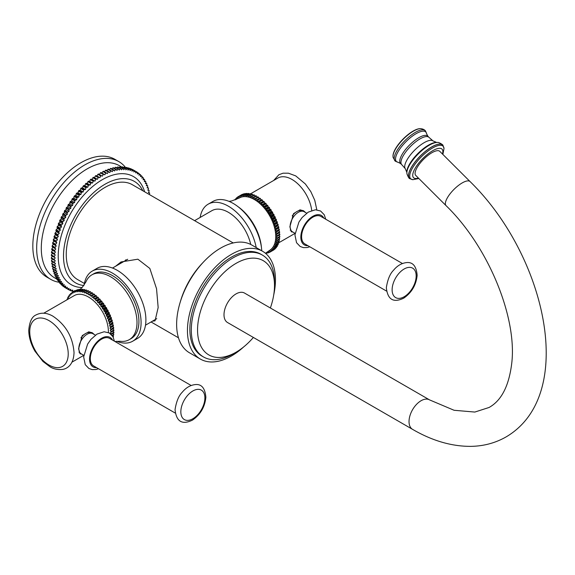 <?xml version="1.0" encoding="UTF-8"?>
<svg xmlns="http://www.w3.org/2000/svg" width="575" height="575" viewBox="0 0 575 575"><rect width="100%" height="100%" fill="white"/><g stroke="black" fill="none" stroke-linecap="round" stroke-linejoin="round"><path stroke-width="0.86" d="M59.383 282.296A68.015 39.273 -60 0 1 50.758 279.371L46.913 277.15A68.015 39.273 -60 0 1 32.825 246.014A68.015 39.273 120 0 1 62.517 177.567A68.015 39.273 120 0 1 114.928 159.34L118.773 161.561A68.015 39.273 -60 0 1 125.616 167.569M50.758 279.371A68.015 39.273 -60 0 1 36.671 248.235A68.015 39.273 -60 0 1 66.362 179.788A68.015 39.273 -60 0 1 118.773 161.561M121.864 167.117L119.449 165.722A64.752 37.382 -60 0 0 69.553 183.073A64.752 37.382 -60 0 0 41.292 248.235A64.752 37.382 120 0 0 54.697 277.876L57.112 279.27M74.692 291.072L74.621 290.619L73.277 291.64A68.015 39.273 120 0 1 72.809 291.496L72.666 290.016L71.314 290.957A68.015 39.273 120 0 1 70.862 290.77L70.79 289.247L69.431 290.109A68.015 39.273 120 0 1 69 289.886L69 288.319L67.642 289.103A68.015 39.273 120 0 1 67.232 288.844L67.304 287.234L65.945 287.931A68.015 39.273 120 0 1 65.557 287.637L65.701 285.991L64.35 286.609A68.015 39.273 120 0 1 63.983 286.271L64.199 284.596L62.855 285.128A68.015 39.273 120 0 1 62.517 284.754L62.804 283.058L61.467 283.497A68.015 39.273 120 0 1 61.158 283.094L61.511 281.369L60.195 281.721A68.015 39.273 120 0 1 59.915 281.283L60.332 279.551L59.038 279.809A68.015 39.273 120 0 1 58.787 279.335L59.275 277.588L58.003 277.761A68.015 39.273 120 0 1 57.773 277.258L58.327 275.504L57.083 275.583A68.015 39.273 120 0 1 56.889 275.051L57.507 273.29L56.292 273.283A68.015 39.273 120 0 1 56.127 272.723L56.803 270.969L55.624 270.861A68.015 39.273 120 0 1 55.488 270.272L56.228 268.532L55.085 268.331A68.015 39.273 120 0 1 54.977 267.72L55.775 265.988L54.675 265.7A68.015 39.273 120 0 1 54.603 265.061L55.459 263.35L54.402 262.969A68.015 39.273 120 0 1 54.352 262.315L55.265 260.619L54.251 260.152A68.015 39.273 120 0 1 54.237 259.476L55.2 257.808L51.347 255.588A68.015 39.273 -60 0 1 51.369 254.89L52.375 253.259L51.47 252.619A68.015 39.273 -60 0 1 51.513 251.908L52.569 250.305L51.714 249.579A68.015 39.273 -60 0 1 51.793 248.853L52.893 247.3L52.095 246.488A68.015 39.273 -60 0 1 52.203 245.748L53.346 244.238L52.598 243.347A68.015 39.273 -60 0 1 52.742 242.6L53.921 241.133L53.238 240.163A68.015 39.273 -60 0 1 53.41 239.408L54.618 238L54 236.958A68.015 39.273 -60 0 1 54.201 236.196L55.444 234.837L54.891 233.723A68.015 39.273 -60 0 1 55.114 232.954L56.386 231.66L55.897 230.474A68.015 39.273 -60 0 1 56.156 229.705L57.45 228.476L57.026 227.226A68.015 39.273 -60 0 1 57.313 226.457L58.628 225.292L58.276 223.977A68.015 39.273 -60 0 1 58.585 223.215L59.915 222.115L59.635 220.743A68.015 39.273 -60 0 1 59.965 219.988L61.309 218.967L61.101 217.537A68.015 39.273 -60 0 1 61.46 216.782L62.812 215.833L62.675 214.36A68.015 39.273 -60 0 1 63.056 213.612L64.414 212.743L64.343 211.219A68.015 39.273 -60 0 1 64.752 210.486L66.118 209.695L66.118 208.128A68.015 39.273 -60 0 1 66.549 207.41L67.907 206.705L67.972 205.095A68.015 39.273 -60 0 1 68.425 204.391L69.783 203.773L69.92 202.127A68.015 39.273 -60 0 1 70.394 201.437L71.738 200.905L71.954 199.23A68.015 39.273 -60 0 1 72.443 198.562L73.772 198.116L74.053 196.42A68.015 39.273 -60 0 1 74.563 195.766L75.871 195.414L76.223 193.696A68.015 39.273 -60 0 1 76.748 193.063L78.042 192.805L78.466 191.065A68.015 39.273 -60 0 1 78.998 190.462L80.27 190.296L80.759 188.542A68.015 39.273 -60 0 1 81.305 187.967L82.548 187.888L83.102 186.135A68.015 39.273 -60 0 1 83.663 185.581L84.877 185.596L85.495 183.835A68.015 39.273 -60 0 1 86.063 183.31L87.242 183.418L87.917 181.664A68.015 39.273 -60 0 1 88.5 181.168L89.642 181.369L90.383 179.623A68.015 39.273 -60 0 1 90.965 179.163L92.065 179.45L92.862 177.718A68.015 39.273 -60 0 1 93.452 177.287L94.508 177.668L95.364 175.95A68.015 39.273 -60 0 1 95.96 175.555L96.974 176.022L97.879 174.326A68.015 39.273 -60 0 1 98.476 173.966L101.358 175.634A68.015 39.273 120 0 0 100.769 175.993L97.879 174.326M54.251 260.152L51.369 258.484A68.015 39.273 -60 0 1 51.347 257.808L52.311 256.141L55.2 257.808M54.402 262.969L51.513 261.302A68.015 39.273 -60 0 1 51.47 260.647L52.332 259.045M54.675 265.7L51.793 264.033A68.015 39.273 -60 0 1 51.714 263.4L52.483 261.862M55.085 268.331L52.203 266.663A68.015 39.273 -60 0 1 52.095 266.053L52.763 264.593M55.624 270.861L52.742 269.193A68.015 39.273 -60 0 1 52.598 268.611L53.188 267.231M56.292 273.283L53.41 271.616A68.015 39.273 -60 0 1 53.238 271.055L53.734 269.768M57.083 275.583L54.201 273.916A68.015 39.273 -60 0 1 54 273.384L54.417 272.198M58.003 277.761L55.114 276.093A68.015 39.273 -60 0 1 54.891 275.59L55.229 274.512M59.038 279.809L56.156 278.142A68.015 39.273 -60 0 1 55.897 277.675L56.17 276.704M60.195 281.721L57.313 280.061A68.015 39.273 -60 0 1 57.026 279.623L57.234 278.767M61.467 283.497L58.585 281.836A68.015 39.273 -60 0 1 58.276 281.427L58.42 280.701M62.855 285.128L59.965 283.461A68.015 39.273 -60 0 1 59.635 283.094L59.728 282.498M64.35 286.609L61.46 284.941A68.015 39.273 -60 0 1 61.101 284.603L61.158 284.151M65.945 287.931L63.056 286.271A68.015 39.273 -60 0 1 62.675 285.969L62.697 285.66M67.642 289.103L64.752 287.435A68.015 39.273 -60 0 1 64.343 287.177L64.35 287.018M66.118 288.226L69 289.886M132.329 169.431A68.015 39.273 -60 0 1 132.76 169.654L135.643 171.314A68.015 39.273 120 0 0 135.211 171.091L132.192 169.517M130.446 168.583A68.015 39.273 -60 0 1 130.899 168.77L133.781 170.43A68.015 39.273 120 0 0 133.328 170.25L130.187 168.763M128.477 167.9A68.015 39.273 -60 0 1 128.951 168.044L131.833 169.711A68.015 39.273 120 0 0 131.366 169.567L128.477 167.9L128.11 168.18M126.435 167.39A68.015 39.273 -60 0 1 126.924 167.498L129.806 169.158A68.015 39.273 120 0 0 129.317 169.057L126.435 167.39L125.968 167.771M124.315 167.045A68.015 39.273 -60 0 1 124.818 167.109L127.708 168.777A68.015 39.273 120 0 0 127.197 168.712L124.315 167.045L123.754 167.533M122.123 166.872A68.015 39.273 -60 0 1 122.647 166.894L125.53 168.561A68.015 39.273 120 0 0 125.012 168.532L122.123 166.872L121.49 167.476M119.873 166.865A68.015 39.273 -60 0 1 120.412 166.851L123.294 168.518A68.015 39.273 120 0 0 122.763 168.532L119.873 166.865L119.169 167.584M117.566 167.03A68.015 39.273 -60 0 1 118.119 166.973L121.002 168.64A68.015 39.273 120 0 0 120.455 168.698L117.566 167.03L116.804 167.864M115.208 167.368A68.015 39.273 -60 0 1 115.769 167.275L118.658 168.935A68.015 39.273 120 0 0 118.098 169.028L115.208 167.368L114.396 168.317M112.815 167.871A68.015 39.273 -60 0 1 113.383 167.735L116.265 169.402A68.015 39.273 120 0 0 115.697 169.539L112.815 167.871L111.952 168.942M110.378 168.54A68.015 39.273 -60 0 1 110.953 168.367L113.836 170.035A68.015 39.273 120 0 0 113.261 170.207L110.378 168.54L109.48 169.733M107.906 169.381A68.015 39.273 -60 0 1 108.495 169.165L111.378 170.833A68.015 39.273 120 0 0 110.795 171.041L107.906 169.381L106.986 170.689M105.419 170.38A68.015 39.273 -60 0 1 106.008 170.128L108.898 171.796A68.015 39.273 120 0 0 108.308 172.047L105.419 170.38L104.47 171.81M102.911 171.537A68.015 39.273 -60 0 1 103.507 171.249L106.389 172.917A68.015 39.273 120 0 0 105.8 173.204L102.911 171.537L101.955 173.089M100.402 172.859A68.015 39.273 -60 0 1 100.992 172.529L103.881 174.196A68.015 39.273 120 0 0 103.284 174.52L100.402 172.859L99.439 174.52M54.237 257.255A68.015 39.273 120 0 1 54.251 256.558L55.265 254.926L54.352 254.287A68.015 39.273 120 0 1 54.402 253.575L55.459 251.972L54.603 251.246A68.015 39.273 120 0 1 54.675 250.52L55.775 248.961L54.977 248.156A68.015 39.273 120 0 1 55.085 247.415L56.228 245.899L55.488 245.015A68.015 39.273 120 0 1 55.624 244.267L56.803 242.801L56.127 241.831A68.015 39.273 120 0 1 56.292 241.076L57.507 239.66L56.889 238.618A68.015 39.273 120 0 1 57.083 237.856L58.327 236.505L57.773 235.391A68.015 39.273 120 0 1 58.003 234.622L59.275 233.328L58.787 232.142A68.015 39.273 120 0 1 59.038 231.373L60.332 230.144L59.915 228.893A68.015 39.273 120 0 1 60.195 228.124L61.511 226.96L61.158 225.644A68.015 39.273 120 0 1 61.467 224.882L62.804 223.783L62.517 222.41A68.015 39.273 120 0 1 62.855 221.648L64.199 220.627L63.983 219.204A68.015 39.273 120 0 1 64.35 218.45L65.701 217.501L65.557 216.02A68.015 39.273 120 0 1 65.945 215.28L67.304 214.41L67.232 212.887A68.015 39.273 120 0 1 67.642 212.153L69 211.363L69 209.796A68.015 39.273 120 0 1 69.431 209.07L70.79 208.373L70.862 206.763A68.015 39.273 120 0 1 71.314 206.051L72.666 205.44L72.809 203.794A68.015 39.273 120 0 1 73.277 203.104L74.621 202.572L74.836 200.898A68.015 39.273 120 0 1 75.325 200.229L76.655 199.784L76.942 198.088A68.015 39.273 120 0 1 77.445 197.433L78.761 197.081L79.113 195.363A68.015 39.273 120 0 1 79.638 194.731L80.931 194.472L81.348 192.733A68.015 39.273 120 0 1 81.887 192.129L83.152 191.957L83.641 190.21A68.015 39.273 120 0 1 84.194 189.635L85.438 189.556L85.991 187.795A68.015 39.273 120 0 1 86.545 187.249L87.759 187.256L88.377 185.502A68.015 39.273 120 0 1 88.945 184.978L90.124 185.085L90.807 183.332A68.015 39.273 120 0 1 91.382 182.836L92.525 183.037L93.265 181.29A68.015 39.273 120 0 1 93.847 180.83L94.954 181.118L95.752 179.386A68.015 39.273 120 0 1 96.341 178.954L97.398 179.328L98.253 177.618A68.015 39.273 120 0 1 98.843 177.222L99.856 177.689L100.769 175.993M99.856 177.689L96.974 176.022M101.358 175.634L102.321 176.187L103.284 174.52M103.881 174.196L104.787 174.836L105.8 173.204M106.389 172.917L107.245 173.643L108.308 172.047M108.898 171.796L109.696 172.601L110.795 171.041M111.378 170.833L112.118 171.724L113.261 170.207M113.836 170.035L114.518 170.998L115.697 169.539M116.265 169.402L116.883 170.444L118.098 169.028M118.658 168.935L119.212 170.056L120.455 168.698M121.002 168.64L121.49 169.826L122.763 168.532M123.294 168.518L123.718 169.769L125.012 168.532M125.53 168.561L125.882 169.877L127.197 168.712M127.708 168.777L127.988 170.15L129.317 169.057M129.806 169.158L130.022 170.588L131.366 169.567M131.833 169.711L131.977 171.192L133.328 170.25M133.781 170.43L133.853 171.961L135.211 171.091M135.643 171.314L135.643 172.888L137.008 172.105L135.643 171.314M149.22 194.458L149.665 193.487A68.015 39.273 120 0 0 149.558 192.877L148.415 192.675L149.155 190.936A68.015 39.273 120 0 0 149.018 190.347L147.84 190.239L148.522 188.485A68.015 39.273 120 0 0 148.35 187.924L147.143 187.91L147.761 186.156A68.015 39.273 120 0 0 147.559 185.624L146.316 185.703L146.869 183.95A68.015 39.273 120 0 0 146.639 183.447L145.374 183.619L145.863 181.865A68.015 39.273 120 0 0 145.604 181.398L144.311 181.657L144.728 179.925A68.015 39.273 120 0 0 144.447 179.479L143.132 179.831L143.484 178.113A68.015 39.273 120 0 0 143.175 177.711L141.845 178.149L142.126 176.453A68.015 39.273 120 0 0 141.788 176.079L140.444 176.611L140.659 174.937A68.015 39.273 120 0 0 140.3 174.599L138.942 175.217L139.085 173.571A68.015 39.273 120 0 0 138.704 173.269L137.346 173.973L137.411 172.363A68.015 39.273 120 0 0 137.008 172.105M138.704 173.269L137.403 172.522M140.3 174.599L139.057 173.887M141.788 176.079L140.602 175.389M143.175 177.711L142.025 177.042M144.447 179.479L143.333 178.839M145.604 181.398L144.526 180.773M146.639 183.447L145.59 182.836M147.559 185.624L146.532 185.028M148.35 187.924L147.344 187.342M149.018 190.347L148.027 189.772M149.558 192.877L148.573 192.309M72.809 291.496L71.573 290.777M70.862 290.77L69.568 290.023M67.232 288.844L64.343 287.177M65.557 287.637L62.675 285.969M63.983 286.271L61.101 284.603M62.517 284.754L59.635 283.094M61.158 283.094L58.276 281.427M59.915 281.283L57.026 279.623M58.787 279.335L55.897 277.675M57.773 277.258L54.891 275.59M56.889 275.051L54 273.384M56.127 272.723L53.238 271.055M55.488 270.272L52.598 268.611M54.977 267.72L52.095 266.053M54.603 265.061L51.714 263.4M54.352 262.315L51.47 260.647M54.237 259.476L51.347 257.808M54.251 256.558L51.369 254.89M55.265 254.926L52.375 253.259M54.352 254.287L51.47 252.619M54.402 253.575L51.513 251.908M55.459 251.972L52.569 250.305M54.603 251.246L51.714 249.579M54.675 250.52L51.793 248.853M55.775 248.961L52.893 247.3M54.977 248.156L52.095 246.488M55.085 247.415L52.203 245.748M56.228 245.899L53.346 244.238M55.488 245.015L52.598 243.347M55.624 244.267L52.742 242.6M56.803 242.801L53.921 241.133M56.127 241.831L53.238 240.163M56.292 241.076L53.41 239.408M57.507 239.66L54.618 238M56.889 238.618L54 236.958M57.083 237.856L54.201 236.196M58.327 236.505L55.444 234.837M57.773 235.391L54.891 233.723M58.003 234.622L55.114 232.954M59.275 233.328L56.386 231.66M58.787 232.142L55.897 230.474M59.038 231.373L56.156 229.705M60.332 230.144L57.45 228.476M59.915 228.893L57.026 227.226M60.195 228.124L57.313 226.457M61.511 226.96L58.628 225.292M61.158 225.644L58.276 223.977M61.467 224.882L58.585 223.215M62.804 223.783L59.915 222.115M62.517 222.41L59.635 220.743M62.855 221.648L59.965 219.988M64.199 220.627L61.309 218.967M63.983 219.204L61.101 217.537M64.35 218.45L61.46 216.782M65.701 217.501L62.812 215.833M65.557 216.02L62.675 214.36M65.945 215.28L63.056 213.612M67.304 214.41L64.414 212.743M67.232 212.887L64.343 211.219M67.642 212.153L64.752 210.486M69 211.363L66.118 209.695M69 209.796L66.118 208.128M69.431 209.07L66.549 207.41M70.79 208.373L67.907 206.705M70.862 206.763L67.972 205.095M71.314 206.051L68.425 204.391M72.666 205.44L69.783 203.773M72.809 203.794L69.92 202.127M73.277 203.104L70.394 201.437M74.621 202.572L71.738 200.905M74.836 200.898L71.954 199.23M75.325 200.229L72.443 198.562M76.655 199.784L73.772 198.116M76.942 198.088L74.053 196.42M77.445 197.433L74.563 195.766M78.761 197.081L75.871 195.414M79.113 195.363L76.223 193.696M79.638 194.731L76.748 193.063M80.931 194.472L78.042 192.805M81.348 192.733L78.466 191.065M81.887 192.129L78.998 190.462M83.152 191.957L80.27 190.296M83.641 190.21L80.759 188.542M84.194 189.635L81.305 187.967M85.438 189.556L82.548 187.888M85.991 187.795L83.102 186.135M86.545 187.249L83.663 185.581M87.759 187.256L84.877 185.596M88.377 185.502L85.495 183.835M88.945 184.978L86.063 183.31M90.124 185.085L87.242 183.418M90.807 183.332L87.917 181.664M91.382 182.836L88.5 181.168M92.525 183.037L89.642 181.369M93.265 181.29L90.383 179.623M93.847 180.83L90.965 179.163M94.954 181.118L92.065 179.45M95.752 179.386L92.862 177.718M96.341 178.954L93.452 177.287M97.398 179.328L94.508 177.668M98.253 177.618L95.364 175.95M98.843 177.222L95.96 175.555M83.778 285.509A58.628 33.853 -60 0 1 75.656 282.907A58.628 33.853 -60 0 1 63.509 256.069A58.628 33.853 -60 0 1 89.103 197.06A58.628 33.853 -60 0 1 134.284 181.355A58.628 33.853 -60 0 1 142.83 190.763M233.22 242.952L132.343 184.712A54.754 31.611 120 0 0 90.153 199.381A54.754 31.611 120 0 0 66.247 254.481A54.754 31.611 120 0 0 77.589 279.551L84.41 283.482M115.51 266.311L121.045 261.941L137.878 259.196L149.838 268.46L156.537 288.707L158.161 307.546L155.049 320.843L152.425 321.181M180.356 301.71A56.458 32.595 -60 0 1 202.917 262.631M189.52 352.813A62.237 35.93 -60 0 1 179.982 302.939A62.237 35.93 -60 0 1 220.635 248.098A62.237 35.93 120 0 1 251.757 245.015L262.574 251.261A62.237 35.93 120 0 0 231.459 254.344A62.237 35.93 -60 0 0 190.799 309.185A62.237 35.93 -60 0 0 200.344 359.059L189.52 352.813M243.678 346.926A62.237 35.93 120 0 1 231.459 355.975A62.237 35.93 -60 0 1 200.344 359.059M273.736 294.853A62.237 35.93 120 0 0 262.574 251.261M202.041 356.112A58.837 33.968 -60 0 1 193.02 308.969A58.837 33.968 -60 0 1 231.459 257.118A58.837 33.968 120 0 1 260.877 254.208L262.322 255.041A58.837 33.968 120 0 0 232.904 257.952A58.837 33.968 -60 0 0 194.465 309.803A58.837 33.968 -60 0 0 203.485 356.946L202.041 356.112M234.499 353.079A58.837 33.968 120 0 1 232.904 354.035A58.837 33.968 -60 0 1 203.485 356.946M274.476 283.834A58.837 33.968 120 0 0 262.322 255.041M253.374 337.446A54.417 31.417 -60 0 1 236.03 352.223A54.417 31.417 -60 0 1 208.818 354.919A54.417 31.417 -60 0 1 200.481 311.319A54.417 31.417 -60 0 1 236.03 263.372A54.417 31.417 -60 0 1 263.235 260.676A54.417 31.417 -60 0 1 270.372 307.992M236.03 293.911A17.006 9.818 120 0 0 224.918 308.897A17.006 9.818 120 0 0 227.528 322.525L412.548 429.345A17.006 9.818 120 0 1 409.946 415.718A17.006 9.818 120 0 1 421.051 400.739A17.006 9.818 120 0 1 429.554 399.891L244.533 293.07A17.006 9.818 120 0 0 236.03 293.911M470.077 181.571A17.006 5.865 -45.1 0 0 462.178 182.936A17.006 5.865 -45.1 0 0 449.061 195.169A17.006 5.865 -45.1 0 0 446.056 205.649L415.775 175.44A17.006 5.865 -45.1 0 1 418.78 164.96A17.006 5.865 -45.1 0 1 431.897 152.727A17.006 5.865 -45.1 0 1 439.796 151.362L470.077 181.571C545.898 255.609 577.717 394.867 506.072 436.928C495.37 443.023 483.618 446.164 470.824 446.365C451.634 446.444 432.206 440.773 412.548 429.345M125.875 259.792A34.011 19.636 -120 0 0 125.027 260.82M132.703 341.205A40.473 23.367 60 0 0 141.091 322.683A40.473 23.367 -120 0 0 123.424 281.951A40.473 23.367 -120 0 0 92.237 271.113L97.046 268.331A40.473 23.367 -120 0 1 128.232 279.177A40.473 23.367 -120 0 1 145.899 319.901A40.473 23.367 60 0 1 137.518 338.431L132.703 341.205A40.473 23.367 60 0 1 116.653 341.262M92.237 271.113A40.473 23.367 -120 0 0 84.158 284.992M129.253 339.667A37.411 21.598 60 0 0 137.001 322.539A37.411 21.598 -120 0 0 120.671 284.898A37.411 21.598 -120 0 0 91.842 274.872L93.768 273.765A37.411 21.598 -120 0 1 122.597 283.784A37.411 21.598 -120 0 1 138.92 321.432A37.411 21.598 60 0 1 131.172 338.56L129.253 339.667A37.411 21.598 60 0 1 120.24 341.284L114.928 341.485M91.842 274.872A37.411 21.598 -120 0 0 85.934 281.865L82.462 287.112L79.788 289.663M67.792 299.331L67.433 298.231A31.97 18.457 -120 0 1 67.649 297.764L68.59 297.915L68.245 296.628A31.97 18.457 -120 0 1 68.504 296.204L69.474 296.47L69.208 295.198A31.97 18.457 -120 0 1 69.51 294.831L70.495 295.198L70.323 293.954A31.97 18.457 -120 0 1 70.66 293.645L71.659 294.12L71.573 292.919A31.97 18.457 -120 0 1 71.947 292.661L72.946 293.243L72.946 292.078A31.97 18.457 -120 0 1 73.356 291.884L74.355 292.567L74.441 291.46A31.97 18.457 -120 0 1 74.879 291.324L75.871 292.1L76.044 291.058A31.97 18.457 -120 0 1 76.511 290.979L77.481 291.841L77.74 290.871A31.97 18.457 -120 0 1 78.229 290.864L79.177 291.805L79.515 290.914A31.97 18.457 -120 0 1 80.026 290.964L80.938 291.978L81.362 291.173A31.97 18.457 -120 0 1 81.887 291.281L82.757 292.366L83.26 291.647A31.97 18.457 -120 0 1 83.799 291.827L84.626 292.963L85.201 292.344A31.97 18.457 -120 0 1 85.747 292.582L86.516 293.768L87.163 293.25A31.97 18.457 -120 0 1 87.709 293.545L88.421 294.774L92.022 292.697A31.97 18.457 60 0 1 92.568 293.042L93.215 294.307L93.984 294.005A31.97 18.457 60 0 1 94.53 294.4L95.105 295.687L95.932 295.493A31.97 18.457 60 0 1 96.471 295.945L96.974 297.239L97.843 297.16A31.97 18.457 60 0 1 98.368 297.656L98.792 298.95L99.705 298.986A31.97 18.457 60 0 1 100.215 299.525L100.56 300.818L101.502 300.962A31.97 18.457 60 0 1 101.991 301.537L102.249 302.809L103.22 303.068A31.97 18.457 60 0 1 103.687 303.679L103.859 304.923L104.851 305.296A31.97 18.457 60 0 1 105.29 305.936L105.376 307.143L106.375 307.618A31.97 18.457 60 0 1 106.785 308.286L106.785 309.443L107.784 310.026A31.97 18.457 60 0 1 108.157 310.708L108.071 311.815L109.07 312.491A31.97 18.457 60 0 1 109.408 313.188L109.236 314.23L110.22 315.007A31.97 18.457 60 0 1 110.522 315.711L110.263 316.681L111.234 317.544A31.97 18.457 60 0 1 111.485 318.255L111.14 319.147L112.089 320.088A31.97 18.457 60 0 1 112.298 320.8L111.873 321.605L112.786 322.625A31.97 18.457 60 0 1 112.952 323.33L112.448 324.041L113.318 325.127A31.97 18.457 60 0 1 113.433 325.817L112.858 326.435L113.685 327.57A31.97 18.457 60 0 1 113.757 328.246L113.11 328.763L113.879 329.949A31.97 18.457 60 0 1 113.9 330.603L111.018 332.271A31.97 18.457 -120 0 0 110.989 331.617L113.879 329.949M87.163 293.25L90.045 291.59A31.97 18.457 60 0 1 90.598 291.877L91.31 293.106M85.201 292.344L88.083 290.684A31.97 18.457 60 0 1 88.629 290.914L89.333 291.999M83.26 291.647L86.149 289.987A31.97 18.457 60 0 1 86.688 290.159L87.364 291.094M81.362 291.173L84.252 289.505A31.97 18.457 60 0 1 84.777 289.62L85.409 290.411M79.515 290.914L82.405 289.247A31.97 18.457 60 0 1 82.915 289.297L83.49 289.944M77.74 290.871L80.629 289.203A31.97 18.457 60 0 1 81.118 289.196L81.621 289.699M76.044 291.058L78.933 289.39A31.97 18.457 60 0 1 79.393 289.318L79.81 289.678M74.441 291.46L77.33 289.793A31.97 18.457 60 0 1 77.769 289.656L78.063 289.893M71.947 292.661L75.835 290.418A31.97 18.457 60 0 1 76.245 290.217L76.403 290.332M112.959 335.433L113.433 336.49A31.97 18.457 60 0 1 113.318 337.043L113.174 337.123M113.167 333.277L113.757 334.427A31.97 18.457 60 0 1 113.685 335.017L112.362 335.778M111.018 332.271L113.189 331.013L113.9 332.242A31.97 18.457 60 0 1 113.879 332.868L111.205 334.413M92.568 293.042L89.686 294.709L90.333 295.974L93.215 294.307M90.333 295.974L93.984 294.005M110.989 331.617L110.22 330.424L110.867 329.913A31.97 18.457 -120 0 0 110.795 329.238L109.976 328.095L110.551 327.477A31.97 18.457 -120 0 0 110.429 326.787L109.559 325.709L110.062 324.99A31.97 18.457 -120 0 0 109.897 324.286L108.984 323.272L109.408 322.467A31.97 18.457 -120 0 0 109.2 321.756L108.258 320.814L108.603 319.923A31.97 18.457 -120 0 0 108.344 319.211L107.374 318.349L107.633 317.378A31.97 18.457 -120 0 0 107.338 316.674L106.346 315.898L106.526 314.856A31.97 18.457 -120 0 0 106.188 314.158L105.189 313.476L105.275 312.376A31.97 18.457 -120 0 0 104.902 311.686L103.895 311.111L103.895 309.947A31.97 18.457 -120 0 0 103.493 309.285L102.487 308.804L102.4 307.603A31.97 18.457 -120 0 0 101.962 306.964L100.977 306.59L100.798 305.347A31.97 18.457 -120 0 0 100.337 304.736L99.367 304.477L99.101 303.205A31.97 18.457 -120 0 0 98.612 302.63L97.671 302.479L97.326 301.192A31.97 18.457 -120 0 0 96.816 300.653L95.91 300.617L95.486 299.323A31.97 18.457 -120 0 0 94.954 298.827L94.084 298.907L93.581 297.613A31.97 18.457 -120 0 0 93.042 297.16L92.223 297.354L91.648 296.067A31.97 18.457 -120 0 0 91.102 295.672M110.307 332.681L111.018 333.91L113.9 332.242M67.483 299.51L66.952 299.496A31.97 18.457 -120 0 0 66.815 299.898M89.686 294.709A31.97 18.457 -120 0 0 89.132 294.364M43.75 313.217L74.297 295.579A28.247 16.308 60 0 1 96.068 303.147A28.247 16.308 60 0 1 108.395 331.574A28.247 16.308 60 0 1 108.38 332.522M91.648 296.067L94.53 294.4M92.223 297.354L95.105 295.687M93.042 297.16L95.932 295.493M93.581 297.613L96.471 295.945M94.084 298.907L96.974 297.239M94.954 298.827L97.843 297.16M95.486 299.323L98.368 297.656M95.91 300.617L98.792 298.95M96.816 300.653L99.705 298.986M97.326 301.192L100.215 299.525M97.671 302.479L100.56 300.818M98.612 302.63L101.502 300.962M99.101 303.205L101.991 301.537M99.367 304.477L102.249 302.809M100.337 304.736L103.22 303.068M100.798 305.347L103.687 303.679M100.977 306.59L103.859 304.923M101.962 306.964L104.851 305.296M102.4 307.603L105.29 305.936M102.487 308.804L105.376 307.143M103.493 309.285L106.375 307.618M103.895 309.947L106.785 308.286M103.895 311.111L106.785 309.443M104.902 311.686L107.784 310.026M105.275 312.376L108.157 310.708M105.189 313.476L108.071 311.815M106.188 314.158L109.07 312.491M106.526 314.856L109.408 313.188M106.346 315.898L109.236 314.23M107.338 316.674L110.22 315.007M107.633 317.378L110.522 315.711M107.374 318.349L110.263 316.681M108.344 319.211L111.234 317.544M108.603 319.923L111.485 318.255M108.258 320.814L111.14 319.147M109.2 321.756L112.089 320.088M109.408 322.467L112.298 320.8M108.984 323.272L111.873 321.605M109.897 324.286L112.786 322.625M110.062 324.99L112.952 323.33M109.559 325.709L112.448 324.041M110.429 326.787L113.318 325.127M110.551 327.477L113.433 325.817M109.976 328.095L112.858 326.435M110.795 329.238L113.685 327.57M110.867 329.913L113.757 328.246M110.22 330.424L113.11 328.763M112.082 335.39L113.757 334.427M112.98 336.756L113.433 336.49M66.952 299.496L67.706 299.058M67.649 297.764L68.432 297.311M68.504 296.204L69.323 295.737M69.51 294.831L70.373 294.328M70.66 293.645L71.587 293.113M73.356 291.884L76.245 290.217M74.879 291.324L77.769 289.656M76.511 290.979L79.393 289.318M78.229 290.864L81.118 289.196M80.026 290.964L82.915 289.297M81.887 291.281L84.777 289.62M83.799 291.827L86.688 290.159M85.747 292.582L88.629 290.914M87.709 293.545L90.598 291.877M81.607 354.056L80.148 353.805L78.581 348.795L82.275 335.57L84.216 334.449A11.392 6.577 -60 0 1 86.811 332.954L88.751 331.832L92.288 332.774L94.3 334.528M86.811 332.954A11.392 6.577 -60 0 1 91.209 333.018L91.576 333.227M80.938 337.87A11.392 6.577 -60 0 1 84.216 334.449M80.184 352.964L79.817 352.748A11.392 6.577 -60 0 1 78.969 352.087M79.875 353.611A12.14 7.008 120 0 0 81.442 353.963M93.071 333.816A12.14 7.008 120 0 0 91.878 332.558M83.77 355.307L81.233 353.841A11.629 6.713 120 0 1 78.84 348.076A11.629 6.713 -60 0 1 84.079 336.634A11.629 6.713 -60 0 1 92.87 333.701L95.4 335.16M191.144 385.487L109.538 338.373A15.913 9.186 -60 0 0 97.513 342.384A15.913 9.186 -60 0 0 90.333 358.053A15.913 9.186 120 0 0 93.617 365.937L175.224 413.058M256.206 247.581A40.473 23.367 -120 0 0 236.145 211.916A40.473 23.367 -120 0 0 208.143 204.19A40.473 23.367 -120 0 0 200.165 217.436M250.736 244.461A32.991 19.047 -120 0 0 211.888 210.673L194.594 220.656M261.747 250.779A40.473 23.367 -120 0 0 243.268 211.356A40.473 23.367 -120 0 0 212.958 201.415L208.143 204.19M261.424 247.372A37.411 21.598 -120 0 0 237.856 206.554M229.008 201.358L231.696 200.948L239.222 198.03A30.267 17.473 -120 0 1 262.545 206.138A30.267 17.473 -120 0 1 275.756 236.598A30.267 17.473 60 0 1 269.488 250.456L265.485 253.287M265.873 252.957L266.268 253.309A31.97 18.457 -120 0 0 266.728 253.23L266.908 252.188L267.893 252.964A31.97 18.457 -120 0 0 268.331 252.827L268.417 251.721L269.423 252.403A31.97 18.457 -120 0 0 269.826 252.209L269.826 251.045L270.832 251.627A31.97 18.457 -120 0 0 271.206 251.368L271.12 250.168L272.119 250.643A31.97 18.457 -120 0 0 272.457 250.333L272.277 249.09L273.269 249.457A31.97 18.457 -120 0 0 273.563 249.09L273.305 247.818L274.275 248.084A31.97 18.457 -120 0 0 274.527 247.66L274.189 246.373L275.13 246.524A31.97 18.457 -120 0 0 275.339 246.057L274.915 244.756L275.827 244.792A31.97 18.457 -120 0 0 275.993 244.282L275.49 242.988L276.359 242.909A31.97 18.457 -120 0 0 276.482 242.355L275.907 241.076L276.726 240.882A31.97 18.457 -120 0 0 276.798 240.292L276.151 239.035L276.92 238.733A31.97 18.457 -120 0 0 276.949 238.107L276.237 236.878L276.949 236.469A31.97 18.457 -120 0 0 276.92 235.815L276.151 234.629L276.798 234.111A31.97 18.457 -120 0 0 276.726 233.443L275.907 232.3L276.482 231.682A31.97 18.457 -120 0 0 276.359 230.992L275.49 229.907L275.993 229.195A31.97 18.457 -120 0 0 275.827 228.491L274.915 227.477L275.339 226.665A31.97 18.457 -120 0 0 275.13 225.961L274.189 225.019L274.527 224.128A31.97 18.457 -120 0 0 274.275 223.409L273.305 222.554L273.563 221.583A31.97 18.457 -120 0 0 273.269 220.872L272.277 220.103L272.457 219.061A31.97 18.457 -120 0 0 272.119 218.356L271.12 217.681L271.206 216.574A31.97 18.457 -120 0 0 270.832 215.891L269.826 215.309L269.826 214.152A31.97 18.457 -120 0 0 269.423 213.483L268.417 213.009L268.331 211.801A31.97 18.457 -120 0 0 267.893 211.162L266.908 210.795L266.728 209.552A31.97 18.457 -120 0 0 266.268 208.941L265.298 208.675L265.032 207.41A31.97 18.457 -120 0 0 264.543 206.827L263.602 206.684L263.257 205.397A31.97 18.457 -120 0 0 262.746 204.858L261.841 204.822L261.409 203.521A31.97 18.457 -120 0 0 260.885 203.025L260.015 203.104L259.512 201.811A31.97 18.457 -120 0 0 258.973 201.365L258.153 201.552L257.578 200.272A31.97 18.457 -120 0 0 257.032 199.87L256.263 200.172L255.616 198.914A31.97 18.457 -120 0 0 255.063 198.562L254.351 198.979L253.64 197.743A31.97 18.457 -120 0 0 253.093 197.455L252.447 197.972L251.678 196.779A31.97 18.457 -120 0 0 251.131 196.549L250.556 197.167L249.73 196.025A31.97 18.457 -120 0 0 249.191 195.852L248.688 196.564L247.818 195.486A31.97 18.457 -120 0 0 247.293 195.371L246.869 196.176L245.956 195.162A31.97 18.457 -120 0 0 245.446 195.112L245.101 196.003L244.159 195.062A31.97 18.457 -120 0 0 243.671 195.076L243.412 196.046L242.442 195.184A31.97 18.457 -120 0 0 241.974 195.256L241.802 196.298L240.81 195.529A31.97 18.457 -120 0 0 240.372 195.658L240.285 196.765L239.286 196.089A31.97 18.457 -120 0 0 238.877 196.283L238.877 197.441L237.877 196.866A31.97 18.457 -120 0 0 237.504 197.117L237.59 198.325L236.591 197.85A31.97 18.457 -120 0 0 236.253 198.159L236.426 199.403L235.441 199.029A31.97 18.457 -120 0 0 235.139 199.396L235.247 199.906M272.715 250.542L269.826 252.209M274.074 249.514L274.088 249.708A31.97 18.457 60 0 1 273.714 249.96L270.832 251.627M275.288 248.292L275.339 248.666A31.97 18.457 60 0 1 275.001 248.975L272.119 250.643M276.338 246.891L276.453 247.423A31.97 18.457 60 0 1 276.151 247.789L273.269 249.457M277.229 245.309L277.416 245.999A31.97 18.457 60 0 1 277.157 246.416L274.275 248.084M277.955 243.563L278.228 244.389A31.97 18.457 60 0 1 278.012 244.857L275.13 246.524M278.508 241.673L278.882 242.614A31.97 18.457 60 0 1 278.71 243.132L275.827 244.792M278.889 239.638L279.364 240.695A31.97 18.457 60 0 1 279.249 241.241L276.359 242.909M279.098 237.475L279.687 238.625A31.97 18.457 60 0 1 279.615 239.222L276.726 240.882M276.237 236.878L279.119 235.211L279.831 236.44A31.97 18.457 60 0 1 279.809 237.065L276.92 238.733M255.063 198.562L257.952 196.902A31.97 18.457 60 0 1 258.498 197.247L259.145 198.504L259.914 198.202A31.97 18.457 60 0 1 260.461 198.605L261.036 199.884L261.862 199.697A31.97 18.457 60 0 1 262.401 200.143L262.904 201.437L263.774 201.365A31.97 18.457 60 0 1 264.299 201.861L264.723 203.155L265.636 203.191A31.97 18.457 60 0 1 266.146 203.73L266.484 205.016L267.433 205.167A31.97 18.457 60 0 1 267.921 205.742L268.18 207.014L269.15 207.273A31.97 18.457 60 0 1 269.618 207.884L269.79 209.127L270.782 209.494A31.97 18.457 60 0 1 271.22 210.134L271.307 211.341L272.306 211.816A31.97 18.457 60 0 1 272.715 212.484L272.715 213.641L273.714 214.223A31.97 18.457 60 0 1 274.088 214.906L274.002 216.013L275.001 216.696A31.97 18.457 60 0 1 275.339 217.393L275.166 218.435L276.151 219.204A31.97 18.457 60 0 1 276.453 219.916L276.187 220.886L277.157 221.749A31.97 18.457 60 0 1 277.416 222.46L277.071 223.352L278.012 224.293A31.97 18.457 60 0 1 278.228 225.005L277.804 225.81L278.71 226.823A31.97 18.457 60 0 1 278.882 227.528L278.379 228.239L279.249 229.324A31.97 18.457 60 0 1 279.364 230.014L278.789 230.632L279.615 231.775A31.97 18.457 60 0 1 279.687 232.444L279.04 232.961L279.809 234.154A31.97 18.457 60 0 1 279.831 234.801L276.949 236.469M257.241 197.311L256.529 196.082L253.64 197.743M253.093 197.455L255.976 195.787A31.97 18.457 60 0 1 256.529 196.082M255.264 196.197L254.56 195.112L251.678 196.779M251.131 196.549L254.013 194.882A31.97 18.457 60 0 1 254.56 195.112M253.295 195.299L252.619 194.357L249.73 196.025M249.191 195.852L252.08 194.185A31.97 18.457 60 0 1 252.619 194.357M251.34 194.609L250.707 193.818L247.818 195.486M247.293 195.371L250.175 193.703A31.97 18.457 60 0 1 250.707 193.818M249.421 194.142L248.846 193.495L245.956 195.162M245.446 195.112L248.335 193.444A31.97 18.457 60 0 1 248.846 193.495M247.552 193.897L247.049 193.394L244.159 195.062M243.671 195.076L246.56 193.408A31.97 18.457 60 0 1 247.049 193.394M245.733 193.883L245.324 193.516L242.442 195.184M241.974 195.256L244.864 193.588A31.97 18.457 60 0 1 245.324 193.516M243.994 194.091L240.81 195.529M240.372 195.658L243.261 193.998A31.97 18.457 60 0 1 243.699 193.861M242.334 194.53L239.286 196.089M237.877 196.866L241.766 194.616A31.97 18.457 60 0 1 242.168 194.422M267.598 252.734L266.728 253.23M269.258 252.296L268.331 252.827M274.088 249.708L271.206 251.368M275.339 248.666L272.457 250.333M276.453 247.423L273.563 249.09M277.416 245.999L274.527 247.66M278.228 244.389L275.339 246.057M278.882 242.614L275.993 244.282M279.364 240.695L276.482 242.355M279.687 238.625L276.798 240.292M279.831 236.44L276.949 238.107M279.809 234.154L276.92 235.815M279.04 232.961L276.151 234.629M279.687 232.444L276.798 234.111M279.615 231.775L276.726 233.443M278.789 230.632L275.907 232.3M279.364 230.014L276.482 231.682M279.249 229.324L276.359 230.992M278.379 228.239L275.49 229.907M278.882 227.528L275.993 229.195M278.71 226.823L275.827 228.491M277.804 225.81L274.915 227.477M278.228 225.005L275.339 226.665M278.012 224.293L275.13 225.961M277.071 223.352L274.189 225.019M277.416 222.46L274.527 224.128M277.157 221.749L274.275 223.409M276.187 220.886L273.305 222.554M276.453 219.916L273.563 221.583M276.151 219.204L273.269 220.872M275.166 218.435L272.277 220.103M275.339 217.393L272.457 219.061M275.001 216.696L272.119 218.356M274.002 216.013L271.12 217.681M274.088 214.906L271.206 216.574M273.714 214.223L270.832 215.891M272.715 213.641L269.826 215.309M272.715 212.484L269.826 214.152M272.306 211.816L269.423 213.483M271.307 211.341L268.417 213.009M271.22 210.134L268.331 211.801M270.782 209.494L267.893 211.162M269.79 209.127L266.908 210.795M269.618 207.884L266.728 209.552M269.15 207.273L266.268 208.941M268.18 207.014L265.298 208.675M267.921 205.742L265.032 207.41M267.433 205.167L264.543 206.827M266.484 205.016L263.602 206.684M266.146 203.73L263.257 205.397M265.636 203.191L262.746 204.858M264.723 203.155L261.841 204.822M264.299 201.861L261.409 203.521M263.774 201.365L260.885 203.025M262.904 201.437L260.015 203.104M262.401 200.143L259.512 201.811M261.862 199.697L258.973 201.365M261.036 199.884L258.153 201.552M260.461 198.605L257.578 200.272M259.914 198.202L257.032 199.87M259.145 198.504L256.263 200.172M258.498 197.247L255.616 198.914M237.518 197.311L236.591 197.85M236.303 198.533L235.441 199.029M292.891 232.07L291.432 231.818L289.865 226.809L293.559 213.584L295.5 212.463A11.392 6.577 -60 0 1 298.094 210.967A11.392 6.577 -60 0 1 302.493 211.032L302.86 211.248M291.467 230.978L291.101 230.762A11.392 6.577 -60 0 1 290.253 230.108M305.584 212.542L303.571 210.795L300.035 209.846L298.094 210.967M304.355 211.83A12.14 7.008 120 0 0 303.162 210.572M292.222 215.884A11.392 6.577 -60 0 1 295.5 212.463M291.158 231.632A12.14 7.008 120 0 0 292.725 231.977M250.599 193.797L277.862 178.056A28.247 16.308 60 0 1 298.224 184.208A28.247 16.308 60 0 1 311.736 210.472M295.054 233.321L292.524 231.862A11.629 6.713 120 0 1 290.123 226.09A11.629 6.713 -60 0 1 295.363 214.647A11.629 6.713 -60 0 1 304.153 211.715L306.683 213.174M402.428 263.508L320.821 216.387A15.913 9.186 -60 0 0 308.797 220.405A15.913 9.186 -60 0 0 301.616 236.066A15.913 9.186 120 0 0 304.901 243.958L386.508 291.072M82.067 287.536A62.373 36.009 120 0 1 58.219 256.069A62.373 36.009 -60 0 1 96.039 183.827A62.373 36.009 -60 0 1 144.634 191.806M442.441 154.007A20.168 6.957 -45.1 0 0 442.8 150.751A20.168 6.957 134.9 0 0 426.47 155.164A20.168 6.957 134.9 0 0 412.771 176.058A20.168 6.957 -45.1 0 0 418.42 178.085M444.015 148.487A22.964 7.928 -45.1 0 0 443.965 148.077A22.964 7.928 134.9 0 0 425.371 153.108A22.964 7.928 134.9 0 0 409.774 176.899A22.964 7.928 -45.1 0 0 412.908 179.673L409.939 178.703A23.489 8.107 -45.1 0 1 408.609 176.453A23.489 8.107 134.9 0 1 423.027 153.46A23.489 8.107 134.9 0 1 443.037 145.525L444.015 148.487L442.865 154.431M443.009 145.482A23.503 8.107 134.9 0 0 442.98 145.439A23.503 8.107 134.9 0 0 422.934 153.453A23.503 8.107 134.9 0 0 408.559 176.417A23.503 8.107 -45.1 0 0 409.853 178.645C409.235 178.818 408.279 177.258 406.978 173.959L406.884 173.068A22.619 7.806 134.9 0 1 418.255 153.899A22.619 7.806 134.9 0 1 437.402 142.485C438.272 141.824 443.49 144.929 442.98 145.439L443.037 145.525M437.223 142.478A22.483 7.755 134.9 0 0 437.036 142.471A22.483 7.755 134.9 0 0 418.176 153.82A22.483 7.755 134.9 0 0 406.87 172.708A22.483 7.755 134.9 0 0 406.877 172.888M437.402 142.485L436.713 142.449A21.994 7.59 134.9 0 0 417.896 153.532A21.994 7.59 134.9 0 0 406.856 172.385L405.303 168.698A19.643 6.778 -45.1 0 1 404.757 167.339A19.643 6.778 134.9 0 1 415.998 148.86A19.643 6.778 134.9 0 1 433.025 140.911L428.964 137.353A19.277 6.656 134.9 0 0 412.347 144.663A19.277 6.656 134.9 0 0 400.998 163.092A19.277 6.656 -45.1 0 0 401.738 164.644L405.303 168.698M428.964 137.353L427.872 136.218A19.313 6.663 134.9 0 0 411.254 143.376A19.313 6.663 134.9 0 0 399.79 161.934A19.313 6.663 -45.1 0 0 400.595 163.559L401.738 164.644M420.605 128.635C411.441 128.282 392.624 147.143 393.005 156.314A20.657 7.13 134.9 0 1 403.391 139.071A20.657 7.13 134.9 0 1 420.605 128.635C422.956 128.908 424.609 129.72 425.572 131.071L426.578 133.688A20.815 7.18 -45.1 0 1 426.578 133.688L426.578 133.688A20.815 7.18 134.9 0 0 409.723 138.237A20.815 7.18 134.9 0 0 395.586 159.8A20.815 7.18 -45.1 0 0 398.065 162.265L400.595 163.559M425.572 131.071A21.376 7.374 134.9 0 0 407.352 138.309A21.376 7.374 134.9 0 0 394.242 159.225A21.376 7.374 -45.1 0 0 395.442 161.266L393.092 157.457L393.005 156.314M29.749 331.703A27.205 15.705 -120 0 0 48.983 365.024A27.205 15.705 -120 0 0 68.224 353.92A27.205 15.705 60 0 0 48.983 320.598A27.205 15.705 60 0 0 29.749 331.703M112.528 340.098A17.006 9.818 -60 0 0 99.31 339.832A17.006 9.818 -60 0 0 89.563 358.455A17.006 9.818 120 0 0 96.614 367.669M180.852 411.154A17.006 9.818 120 0 0 192.309 419.046A17.006 9.818 120 0 0 204.873 398.561A17.006 9.818 -60 0 0 193.416 390.669A17.006 9.818 -60 0 0 180.852 411.154M323.811 218.119A17.006 9.818 -60 0 0 310.593 217.846A17.006 9.818 -60 0 0 300.847 236.469A17.006 9.818 120 0 0 307.898 245.683M392.136 289.175A17.006 9.818 120 0 0 403.592 297.067A17.006 9.818 120 0 0 416.156 276.582A17.006 9.818 -60 0 0 404.699 268.69A17.006 9.818 -60 0 0 392.136 289.175M151.067 321.971L178.466 337.791M446.056 205.649C488.362 246.538 517.162 317.292 511.772 362.998C509.062 385.76 501.493 400.588 489.066 407.474L474.828 412.059L454.092 410.277L429.554 399.891M418.844 178.502L412.908 179.673M406.856 172.385L406.884 173.068M436.713 142.449L433.025 140.911M426.578 133.688L427.872 136.218M398.065 162.265L395.442 161.266M112.506 268.043L127.708 259.275M71.997 362.142L83.763 355.35M74.031 352.533C73.614 365.966 65.96 368.942 62.574 369.43C57.629 369.89 53.41 368.985 49.924 366.721L42.981 361.474L34.982 351.224C30.928 344.188 28.851 337.216 28.75 330.316C29.49 321.777 31.912 316.66 36.017 314.956C41.134 312.283 46.748 312.671 52.842 316.128C65.766 324.81 72.824 336.943 74.031 352.533M98.512 368.769L95.996 369.509L92.165 369.61L88.902 368.482L85.251 364.687L83.648 356.902L87.623 344.08L90.857 339.473L96.952 334.111L104.14 331.753L109.293 332.975L112.973 336.756L114.432 341.198M205.864 397.311C204.88 406.985 200.423 414.582 192.496 420.102C182.153 425.119 176.338 421.633 175.052 409.637C176.353 401.487 178.753 395.693 182.239 392.251C186.013 387.636 190.426 385.07 195.478 384.553C201.631 384.007 205.095 388.262 205.864 397.311M145.497 325.184L156.767 318.679M295.047 233.371L278.846 242.722M316.811 209.818L314.762 200.28L310.809 191.619L305.361 183.971L295.73 175.9L288.434 173.197L283.08 173.19L278.897 174.735L273.664 180.478M309.796 246.783L307.28 247.53L303.449 247.631L300.186 246.495L296.535 242.7L294.932 234.916L298.907 222.101L302.141 217.487L308.243 212.125L315.423 209.774L320.577 210.989L324.257 214.77L325.716 219.219M417.148 275.324C416.163 285.006 411.707 292.603 403.779 298.116C393.437 303.14 387.622 299.647 386.335 287.651C387.636 279.507 390.037 273.707 393.523 270.264C397.296 265.657 401.709 263.091 406.762 262.567C412.915 262.027 416.379 266.275 417.148 275.324"/></g></svg>
